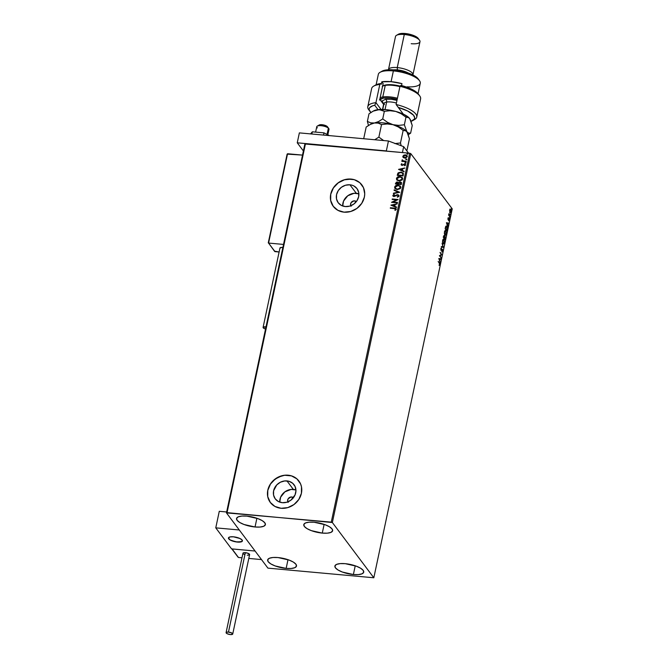 <?xml version="1.0" encoding="UTF-8"?>
<svg xmlns="http://www.w3.org/2000/svg" width="668" height="668" viewBox="0 0 668 668"><rect width="100%" height="100%" fill="white"/><g stroke="black" fill="none" stroke-linecap="round" stroke-linejoin="round"><path stroke-width="1" d="M288.15 502.411L287.591 500.633L288.192 498.737L291.064 496.984L291.732 496.984L292.818 498.428L291.732 496.984A3.574 3.173 143.1 0 1 293.444 497.677M351.092 206.287L350.533 204.508L351.134 202.613L354.007 200.859L354.675 200.851L355.76 202.295L354.675 200.851A3.574 3.173 143.1 0 1 356.386 201.544M295.941 489.97A11.757 10.438 -36.9 0 0 293.344 489.402L286.973 480.918A11.757 10.438 143.1 0 1 294.062 484.751A11.757 10.438 143.1 0 1 294.02 496.858A11.757 10.438 143.1 0 1 282.347 502.695L278.289 501.476L275.199 498.796L273.554 495.046L273.596 490.796L276.744 484.926L280.435 482.196L284.768 480.935L289.085 481.327L292.726 483.315L295.139 486.596L295.957 490.671L295.056 494.921L290.847 500.215L286.756 502.252L282.347 502.695A11.757 10.438 143.1 0 1 275.258 498.862A11.757 10.438 143.1 0 1 275.299 486.755A11.757 10.438 143.1 0 1 286.973 480.918L293.344 489.402A11.757 10.438 -36.9 0 0 279.742 502.127L280.627 497.176L284.844 491.882L291.139 489.419L295.941 489.97M358.883 193.845A11.757 10.438 -36.9 0 0 356.286 193.277L349.915 184.794A11.757 10.438 143.1 0 1 357.004 188.618A11.757 10.438 143.1 0 1 356.962 200.734A11.757 10.438 143.1 0 1 345.289 206.562L341.231 205.352L338.142 202.663L336.497 198.914L336.538 194.672L338.267 190.58L341.415 187.274L345.506 185.236L349.915 184.794L352.028 185.203L353.973 186.005L357.063 188.693L358.708 192.442L358.666 196.684L356.937 200.776L353.789 204.091L349.698 206.12L345.289 206.562A11.757 10.438 143.1 0 1 338.2 202.738A11.757 10.438 143.1 0 1 338.242 190.631A11.757 10.438 143.1 0 1 349.915 184.794L356.286 193.277A11.757 10.438 -36.9 0 0 342.692 206.003L343.577 201.051L347.786 195.757L354.082 193.294L358.883 193.845M361.864 184.919A17.869 15.865 -36.9 0 0 351.118 179.133L351.067 179.074A17.869 15.865 143.1 0 1 361.839 184.886A17.869 15.865 143.1 0 1 361.78 203.297A17.869 15.865 143.1 0 1 344.037 212.157L350.733 211.48L356.954 208.391L361.739 203.356L364.361 197.143L364.728 193.887L363.484 187.691L359.818 182.706L354.282 179.684L347.719 179.091L344.371 179.742L338.15 182.832L333.365 187.867L330.743 194.087L330.677 200.534L333.182 206.228L337.874 210.311L344.037 212.157A17.869 15.865 143.1 0 1 333.265 206.345A17.869 15.865 143.1 0 1 333.324 187.933A17.869 15.865 143.1 0 1 351.067 179.074L351.118 179.133A17.869 15.865 -36.9 0 0 333.39 187.984A17.869 15.865 -36.9 0 0 333.29 206.379L330.727 200.6M298.922 481.043A17.869 15.865 -36.9 0 0 288.175 475.265L288.125 475.199A17.869 15.865 143.1 0 1 298.897 481.01A17.869 15.865 143.1 0 1 298.838 499.422A17.869 15.865 143.1 0 1 281.094 508.281L287.791 507.613L294.012 504.524L298.796 499.489L301.418 493.268L301.485 486.822L300.542 483.824L296.868 478.839L291.34 475.816L284.777 475.215L278.197 477.136L272.586 481.277L270.423 483.999L267.801 490.212L267.734 496.658L270.239 502.361L274.932 506.436L281.094 508.281A17.869 15.865 143.1 0 1 270.323 502.47A17.869 15.865 143.1 0 1 270.381 484.058A17.869 15.865 143.1 0 1 288.125 475.199L288.175 475.265A17.869 15.865 -36.9 0 0 270.448 484.108A17.869 15.865 -36.9 0 0 270.348 502.503L267.784 496.725M255.042 526.985L256.896 518.259L255.042 526.985L244.045 524.505L239.72 522.468L237.107 520.297L236.606 518.318L238.284 516.832L241.899 516.063L246.901 516.13A14.738 4.751 12 0 1 265.388 524.622A14.738 4.751 12 0 1 255.042 526.985A14.738 4.751 12 0 1 236.555 518.493A14.738 4.751 12 0 1 246.901 516.13L257.898 518.61L262.223 520.648L264.837 522.819L265.346 524.798L263.66 526.284L260.044 527.052L255.042 526.985M353.38 574.53L355.234 565.804L353.38 574.53L342.383 572.05L338.058 570.013L335.445 567.842L334.935 565.863L336.622 564.376L340.237 563.608L345.239 563.675A14.738 4.751 12 0 1 363.726 572.167A14.738 4.751 12 0 1 353.38 574.53A14.738 4.751 12 0 1 334.893 566.038A14.738 4.751 12 0 1 345.239 563.675L356.236 566.163L360.561 568.192L363.175 570.363L363.676 572.342L361.998 573.829L358.382 574.597L353.38 574.53M286.146 568.41L288 559.684L286.146 568.41L275.149 565.93L270.824 563.901L268.21 561.721L267.701 559.742L269.388 558.256L273.003 557.488L278.005 557.563A14.738 4.751 12 0 1 296.492 566.055A14.738 4.751 12 0 1 286.146 568.41A14.738 4.751 12 0 1 267.651 559.918A14.738 4.751 12 0 1 278.005 557.563L289.002 560.043L293.327 562.072L295.941 564.251L296.442 566.23L294.763 567.716L291.139 568.485L286.146 568.41M322.277 533.097L324.13 524.38L322.277 533.097L311.28 530.617L306.954 528.588L304.341 526.417L303.84 524.43L305.518 522.944L309.134 522.184L314.135 522.251A14.738 4.751 12 0 1 332.622 530.743A14.738 4.751 12 0 1 322.277 533.097A14.738 4.751 12 0 1 303.79 524.614A14.738 4.751 12 0 1 314.135 522.251L325.132 524.731L329.458 526.768L332.071 528.939L332.58 530.918L330.894 532.404L327.278 533.173L322.277 533.097M403.347 173.246L401.643 172.294L399.063 172.494L397.953 173.421L397.26 175.383L403.138 175.918L403.372 173.329L401.034 172.093L398.237 172.828L397.26 175.383L403.138 175.918L403.221 173.079L401.034 172.093L397.953 173.146L397.443 174.507L397.953 173.146L401.034 172.093L403.272 173.146M332.355 522.526L410.77 153.615L452.236 208.85L373.821 577.77L332.355 522.526L227.053 512.64L305.468 143.72L409.684 153.206L331.27 522.125L226.46 512.89L267.926 568.134L373.821 577.77L332.355 522.526L331.27 522.125L409.684 153.206L304.875 143.979L226.46 512.89L267.926 568.134L373.821 577.77L452.236 208.85L410.77 153.615L409.684 153.206L410.77 153.615L332.355 522.526M449.815 209.167L450.691 209.36L450.149 209.193L449.689 210.119L449.94 212.541L450.783 212.499L451.084 211.063L450.691 209.36L449.89 209.501L449.973 212.816M449.898 216.875L448.988 213.668L448.637 215.196L449.898 216.875L448.988 213.668L448.637 215.196L449.898 216.875M448.879 220.766L449.272 219.204L448.913 218.528L448.195 219.087L448.32 217.634L447.927 219.046L448.27 219.663L449.03 219.162L448.879 220.766L449.08 218.645L448.337 219.137L448.32 217.634L447.961 218.252L448.111 219.538L448.996 219.104L448.879 220.766M446.149 226.043L446.8 226.369L445.698 226.586L445.155 228.757L446.884 231.053L447.335 228.114L446.8 226.369L445.832 226.327L445.155 228.757L446.884 231.053L446.8 226.369L446.316 226.026M443.828 235.695L443.327 237.365L445.055 239.67L445.147 236.555L444.462 236.814L443.928 235.637L443.327 237.365L445.055 239.67L445.097 236.489L444.462 236.814L443.995 235.629M443.393 247.461L442.082 243.227L442.984 246.868L441.381 246.534L441.272 247.018L443.41 247.385L442.082 243.227L442.984 246.868L441.381 246.534L441.272 247.018L443.393 247.461M441.247 257.556L439.97 255.844L441.865 254.667L440.137 252.362L441.331 254.525L439.427 255.702L441.156 258.007L439.97 255.844L441.849 254.767L440.137 252.362L441.331 254.525L439.427 255.702L441.247 257.556M439.444 262.674L438.183 261.564L439.644 263.676L439.394 265.371L439.803 263.301L438.183 261.564L439.335 263.1L439.394 265.371L439.828 264.536L439.444 262.674M438.826 258.524L440.162 262.683L439.836 260.862L440.187 259.234L440.964 258.892L438.826 258.524L440.162 262.683L439.836 260.862L440.187 259.234L440.964 258.892L438.826 258.524M442.659 251.193L442.366 249.256L441.08 249.799L441.306 248.037L440.905 250.074L441.264 250.458L442.308 249.74L442.007 251.995L442.634 251.31L442.45 249.348L441.122 249.857L441.381 248.012L441.03 250.316L442.358 249.79L442.007 251.995L442.659 251.193M443.377 239.111L444.003 239.403L442.617 240.455L443.059 243.87L444.145 243.703L444.554 241.732L444.003 239.403L442.909 239.57L442.5 241.866L443.168 244.154M445.205 230.493L445.832 230.794L444.445 231.838L444.888 235.261L445.974 235.094L446.391 233.124L445.832 230.794L444.738 230.961L444.345 233.474L444.997 235.537M446.433 222.745L447.769 226.903L447.785 223.454L448.57 223.112L446.433 222.745L447.769 226.903L447.785 223.454L448.57 223.112L446.433 222.745M449.48 218.127L449.522 217.351L449.698 217.943M450.199 214.712L450.249 213.935L450.424 214.528M451.384 209.142L451.426 208.366L451.61 208.967M403.313 157.556L405.518 158.107L407.305 156.696L406.177 155.026L403.814 155.16L402.846 156.83L404.741 158.132L407.305 156.696L407.088 155.677L405.434 154.867L403.814 155.16L402.854 156.295L403.08 157.314M406.152 161.739L406.253 161.297L403.205 160.913L402.069 160.028L402.587 160.963L401.852 161.347L406.152 161.739L406.253 161.297L403.347 160.955L402.261 159.794L402.587 160.963L401.852 161.347L406.152 161.739M401.293 165.046L401.919 163.627L401.126 164.428L402.069 165.38L404.441 164.311L405.117 165.046L404.432 165.489L404.783 165.773L405.576 164.804L404.933 163.952L402.353 164.921L401.677 164.637L401.919 163.627L401.167 164.295L401.251 164.996L402.245 165.388L404.674 164.361L404.783 165.773L405.434 164.311M401.309 184.527L401.501 182.648L400.174 181.855L398.479 182.631L396.483 182.08L395.431 183.992L401.309 184.527L401.384 182.447L400.174 181.855L398.479 182.631L397.343 181.972L395.598 183.174L395.431 183.992L401.309 184.527M399.656 192.326L394.178 189.854L394.078 190.347L398.245 192.159L393.477 193.161L393.377 193.645L399.673 192.25L394.178 189.854L394.078 190.347L398.245 192.159L393.477 193.161L393.377 193.645L399.656 192.326M397.51 202.421L393.135 202.02L398.12 199.523L392.241 198.989L392.149 199.431L396.533 199.832L391.531 202.329L397.41 202.863L397.51 202.421L393.135 202.02L398.12 199.523L392.241 198.989L392.149 199.431L396.533 199.832L391.531 202.329L397.41 202.863L397.51 202.421M396.191 209.36L394.354 208.107L390.379 207.748L390.404 208.207L394.446 208.241L390.379 207.748L390.287 208.191L395.297 208.767L395.272 210.387L396.191 209.36L395.631 208.341L390.379 207.748L390.287 208.191L394.195 208.55L395.581 209.309L394.871 210.119L395.272 210.387L396.149 208.8M390.93 205.151L396.416 207.539L396.525 207.055L394.763 206.287L395.105 204.667L397.226 203.757L390.93 205.151L396.416 207.539L396.525 207.055L394.763 206.287L395.105 204.667L397.226 203.757L390.93 205.151M393.051 196.167L392.842 195.415L393.995 196.576L397.585 195.089L398.512 196.116L397.243 196.801L397.46 197.194L399.021 196.008L398.679 195.048L397.41 194.638L393.811 196.075L393.444 195.473L394.37 194.772L394.078 194.388L392.842 195.415L393.761 196.542L397.677 195.098L398.429 195.899L397.46 197.194L398.804 196.467L398.955 195.373L397.694 194.638L394.07 196.125L393.444 195.473L394.37 194.772L394.078 194.388L392.842 195.415L393.001 196.1M397.26 189.612L400.299 188.61L400.833 187.132L400.274 186.038L397.093 185.178L395.539 185.787L394.604 187.123L395.155 188.743L397.26 189.612L400.8 187.65L400.499 186.288L398.178 185.153C396.483 184.969 395.297 185.629 394.604 187.123L394.93 188.485L397.26 189.612M399.088 180.995L402.128 180.001L402.67 178.782L402.103 177.421L398.921 176.569L397.368 177.179L396.441 178.515L396.984 180.126L399.088 180.995L402.629 179.041L402.328 177.68L400.007 176.544C398.32 176.36 397.126 177.012 396.441 178.515L396.759 179.876L399.088 180.995M398.537 169.371L404.023 171.759L404.123 171.275L402.37 170.507L402.712 168.887L404.833 167.977L398.537 169.371L404.023 171.759L404.123 171.275L402.37 170.507L402.712 168.887L404.833 167.977L398.537 169.371M405.443 163.109L405.902 162.491L405.109 162.541L405.443 163.109L406.01 162.783L405.601 162.366L405.025 162.7L405.443 163.109L405.025 162.7M406.169 159.694L406.628 159.076L405.835 159.126L406.169 159.694L406.737 159.368L405.752 159.285M407.346 154.133L407.814 153.506L407.021 153.556L407.346 154.133L407.914 153.807L406.937 153.715M291.39 475.883L284.827 475.282L281.478 475.933L275.258 479.031L270.473 484.066L267.851 490.279L267.484 493.535M296.918 478.898L294.337 477.111M354.332 179.75L351.118 179.133L344.421 179.809L338.2 182.898L333.416 187.933L330.794 194.154L330.435 197.411M359.868 182.773L357.28 180.978M350.784 205.752A3.574 3.173 143.1 0 1 354.675 200.851L356.42 201.586M287.841 501.877A3.574 3.173 143.1 0 1 291.732 496.984L293.477 497.71M396.199 208.867L394.446 208.241L396.283 209.485M395.565 209.034L394.972 210.253L395.539 209M391.056 205.201L397.193 203.915L391.056 205.201M394.863 206.42L396.508 207.138L394.863 206.42M392.458 205.377L394.295 206.178L394.563 204.934L394.295 206.178L392.358 205.243L394.462 204.8L394.204 206.045L392.458 205.377M391.699 202.346L396.633 199.966L391.699 202.346M392.266 199.448L392.241 198.989L398.07 199.64L392.266 199.448M393.227 202.153L397.485 202.538L393.227 202.153M397.585 195.089L398.412 195.983M398.512 196.116L397.685 195.215L398.512 196.116L398.32 195.482M392.842 195.415L394.078 194.388L394.37 194.772L393.118 195.181L393.085 196.208M394.07 196.125L393.444 195.473M399.021 196.008L397.694 194.638L394.17 196.258L397.794 194.772L398.896 195.306M394.17 196.258L393.561 195.866M393.51 193.62L393.477 193.161L398.337 192.292L393.51 193.62M394.195 190.397L394.178 189.854L399.639 192.326L394.195 190.397M394.98 188.551L394.704 187.257C395.398 185.754 396.583 185.103 398.278 185.286L400.549 186.355M400.541 186.347L398.537 185.312L396.124 185.637L394.78 186.998L395.08 188.685M400.007 186.581L400.14 188.151L398.738 189.178L397.026 189.236L395.523 188.318L397.452 189.294L400.291 187.741L399.973 186.539L400.291 187.741L397.452 189.294L395.481 188.259L395.214 187.157L398.078 185.595L399.923 186.472L400.048 188.017L398.211 189.144L396.149 188.819L395.189 187.374L396.366 185.871L398.295 185.62L399.982 186.547M395.548 184.009L395.598 183.174L397.443 182.105L398.579 182.765L397.343 181.972L396.575 182.205L395.548 184.009M398.487 182.623L400.174 181.855L401.426 182.514M401.526 182.648L400.04 181.98L398.579 182.765M400.833 182.673L400.8 184.026L398.612 183.834L400.9 184.159L400.909 183.516L400.8 184.026L398.612 183.834L399.097 182.623L400.082 182.297L401.034 182.999L400.9 184.159L398.612 183.834L398.879 182.898L400.082 182.297L401.009 183.65L400.884 182.74M397.994 182.773L398.195 183.475M398.161 183.675L396.124 183.6L397.26 182.422L398.161 183.675M397.26 182.422L398.011 183.775L396.124 183.6L398.111 183.909L396.124 183.6L397.084 182.414L397.978 182.756L398.061 183.55M396.809 179.942L396.533 178.648C397.226 177.145 398.412 176.486 400.107 176.669L402.378 177.746L400.366 176.703L397.961 177.02L396.608 178.389L396.909 180.076M397.368 179.717L399.28 180.686L402.119 179.133L399.18 180.552L397.31 179.65L397.042 178.548L399.915 176.987L401.76 177.863L402.119 179.133L401.969 178.164L401.977 179.542L400.566 180.569L398.454 180.51L397.36 179.7M401.76 177.863L401.969 179.208L400.884 180.276L398.971 180.527L397.402 179.767L397.068 178.448L398.195 177.262L400.332 177.045L401.81 177.93M397.385 175.392L397.543 174.64L397.385 175.392M402.837 173.73L402.729 175.55L402.737 174.941L402.629 175.417L397.953 174.991L398.679 173.162L400.934 172.536L402.62 173.279L402.829 175.066L402.796 173.513L402.729 175.55L397.953 174.991L398.454 173.429L400.934 172.536L402.679 173.363M398.662 169.422L404.791 168.136L398.662 169.422M402.47 170.641L404.107 171.359L402.47 170.641M400.057 169.597L401.902 170.398L402.169 169.146L401.902 170.398L399.965 169.463L402.069 169.021L401.802 170.265L400.057 169.597M405.559 164.912L404.516 163.86L402.453 165.054L401.66 164.445L401.919 163.627L401.351 165.121L401.126 164.428M402.144 164.929L401.66 164.445M405.509 164.42L404.616 163.994L405.651 165.046M404.441 164.311L405.017 164.912M405.117 165.046L404.942 164.57M402.245 165.063L401.819 164.854M405.534 163.243L405.125 162.825L405.601 162.366L406.111 162.917M406.01 162.783L405.601 162.366M406.002 162.625L405.234 163.126M402.679 161.088L401.977 161.355L401.952 160.904L402.679 161.088L402.036 160.12L402.587 160.963M402.036 160.12L402.629 160.095L402.278 160.754M403.347 160.955L402.553 160.245M403.439 161.088L406.227 161.414L402.712 160.654M406.261 159.827L405.852 159.41L406.319 158.959L406.837 159.502M406.737 159.368L406.319 158.959M406.728 159.209L405.96 159.71M403.405 157.69L402.854 156.295L403.814 155.16L405.434 154.867L407.138 155.744M407.346 156.095L406.278 155.16L404.307 155.126L403.08 156.07L403.171 157.439M406.653 155.978L406.779 156.654L404.841 157.681L403.38 156.345L405.342 155.31L406.87 156.78L406.82 156.237L406.094 157.64L403.672 157.214M403.48 156.471L404.942 157.815L406.779 156.654L405.994 157.506L404.558 157.64L403.447 156.888L403.672 155.828L405.2 155.302L406.386 155.686L406.779 156.654M403.597 157.114L403.38 156.345M407.447 154.258L407.037 153.849L407.505 153.389L408.014 153.932M407.914 153.807L407.505 153.389M407.906 153.64L407.146 154.141M394.462 204.8L394.204 206.045L392.358 205.243L394.462 204.8M402.069 169.021L401.802 170.265L399.965 169.463L402.069 169.021M439.502 263.417L438.208 261.447L439.477 263.301M439.486 264.511L439.06 265.338M438.834 258.483L440.964 258.892L440.538 259.309L440.63 258.867L438.834 258.483M439.252 259.042L439.97 259.192L439.703 260.436L438.985 259.017L439.97 259.192L439.703 260.436L439.252 259.042M440.07 252.688L441.865 254.667L439.627 255.819L440.913 257.531L439.627 255.819L441.531 254.633L440.07 252.688M442.325 251.16L441.673 251.961M442.024 249.757L441.014 250.408M440.872 248.579L441.414 248.504L440.688 248.955M441.064 249.857L441.69 249.565M441.932 251.894L442.266 251.393M442.358 250.041L442.032 249.231M441.072 250.375L441.765 249.707M441.373 246.567L442.984 246.868L441.373 246.567M442.917 246.859L443.41 247.385L442.917 246.859M443.059 243.87L444.437 242.835L443.544 239.086M444.003 239.403L444.253 242.618L442.759 243.302M444.103 242.81L442.725 243.845M443.243 244.154L443.97 243.294M444.028 240.146L443.327 239.086M443.385 243.603L442.817 243.394L443.352 243.62M442.775 239.837L443.301 239.587M443.176 243.645L442.792 240.672L443.903 239.854L444.253 242.618L443.719 243.628L443.16 243.428L442.575 240.647L443.335 239.637L443.97 239.946M443.368 239.628L443.903 239.854M444.212 235.787L444.128 236.789L445.097 236.489L444.462 236.814M445.097 236.489L444.971 238.985L443.352 237.249L444.153 237.891L443.477 236.672L444.12 236.23L444.153 237.891L445.005 236.94L444.971 238.985L443.995 238.1L444.971 238.985L444.329 238.134L445.005 236.94M444.98 236.99L444.696 236.38M444.086 236.288L443.786 235.662M443.736 236.146L443.36 236.664L443.786 236.205M443.694 236.697L444.245 236.497L444.153 237.891L443.602 237.157L444.12 236.23M444.671 236.906L444.212 237.19L444.671 236.906M444.888 235.261L446.266 234.226L445.372 230.477M445.832 230.794L445.781 231.303L445.155 230.477M445.932 234.192L444.554 235.228M445.072 235.537L445.798 234.677M445.214 234.986L444.587 234.693M444.604 231.22L445.13 230.978M445.013 235.036L444.404 232.038L445.731 231.237L446.09 234.009L444.646 234.785L445.18 235.002M445.197 231.011L446.182 232.932L445.255 235.044L444.554 232.497L445.055 231.111L445.731 231.237M446.8 226.369L446.758 226.895M446.8 227.02L446.107 226.026M446.466 230.343L445.18 228.631L446.8 230.376L445.205 228.523L445.548 227.011L446.708 226.819L447.109 228.648L446.466 230.343M445.815 227.036L446.708 226.819L447.017 227.496L446.8 230.376L445.431 228.548L445.923 226.811L446.708 226.819M446.366 226.786L445.472 227.003L446.366 226.786M446.441 222.703L448.57 223.112L448.144 223.529L448.236 223.087L446.441 222.703M446.859 223.262L447.568 223.413L447.31 224.657L446.591 223.237L447.568 223.413L447.31 224.657L446.859 223.262M448.913 220.048L448.545 220.732M448.746 219.889L448.512 219.02L448.996 219.104M448.654 219.071L447.994 219.63M448.069 219.588L448.512 219.02M448.938 219.171L448.696 218.561M448.679 214.194L449.99 216.432L448.712 214.896M449.998 212.624L450.992 211.856L450.691 209.36L450.149 209.193M450.691 209.36L450.583 209.785M450.658 211.831L449.656 212.599M450.057 212.816L450.566 212.182M450.633 209.986L450.098 209.117M450.082 209.618L450.75 210.094L450.867 211.506L450.09 212.182L449.647 210.311L450.599 209.81L450.842 211.656L449.756 212.148L450.499 211.622M450.257 209.777L449.506 210.295M449.764 212.157L449.915 210.061L450.599 209.81M226.46 512.89L304.875 143.979L305.468 143.72L227.053 512.64L226.46 512.89M233.449 536.813A7.148 2.305 12 0 1 242.417 540.93A7.148 2.305 12 0 1 237.399 542.074L242.117 541.414L242.15 540.053L239.921 538.491L233.449 536.813L230.051 536.913L228.456 537.874L228.706 538.834L230.936 540.395L237.399 542.074A7.148 2.305 12 0 1 228.439 537.957A7.148 2.305 12 0 1 233.449 536.813M231.562 548.896L215.764 527.854L219.279 511.304L215.764 527.854L239.294 529.991L255.093 551.033L239.294 529.991L215.764 527.854L231.562 548.896L255.093 551.033L231.562 548.896M226.652 511.98L219.279 511.304L226.652 511.98M327.829 134.819L328.998 129.308A6.254 2.021 -168 0 0 328.38 128.147A6.254 2.021 12 0 1 328.773 128.557L327.445 126.745A4.467 1.445 -168 0 0 327.161 126.452L328.38 128.147L327.053 134.427L328.38 128.147A6.254 2.021 -168 0 0 321.7 125.768A6.254 2.021 -168 0 0 316.766 126.711L315.613 132.105M241.716 539.602L241.716 539.602A7.148 2.305 12 0 1 242.417 540.93A7.148 2.305 12 0 1 236.781 542.007A7.148 2.305 12 0 1 229.141 539.285A7.148 2.305 12 0 1 228.439 537.957A7.148 2.305 12 0 1 234.076 536.88A7.148 2.305 12 0 1 241.716 539.602L238.944 538.074L233.625 536.83L230.168 536.888L228.481 537.815L229.859 539.819L235.871 541.873L241.49 541.773L242.375 541.072L241.716 539.602M318.861 125.617L319.947 124.757L322.953 124.832L327.462 126.778M317.375 127.872A6.254 2.021 12 0 1 317.275 126.11A6.254 2.021 12 0 1 322.761 125.926A6.254 2.021 12 0 1 328.38 128.147L327.161 126.452A4.467 1.445 -168 0 0 323.145 124.866A4.467 1.445 -168 0 0 319.229 124.999L317.275 126.11M238.484 557.488L241.991 557.805L238.484 557.488L232.063 548.937L255.093 551.033L261.514 559.584L248.797 558.423L261.514 559.584L255.093 551.033L231.888 548.896L238.484 557.488M274.498 251.151L279.115 251.995L274.991 251.619L268.569 243.069L283.524 244.43L268.569 243.069L287.557 153.74L302.512 155.101L287.123 154.124L268.319 242.726L287.098 154.383M274.79 251.552L268.319 242.726L274.623 251.385M268.402 243.035L287.557 153.74L268.269 242.835M232.731 634.024L249.607 554.615A3.398 1.094 -168 0 0 245.348 552.661A3.398 1.094 -168 0 0 242.968 553.204L226.085 632.613A3.398 1.094 12 0 1 228.473 632.07L245.348 552.661L228.473 632.07A3.398 1.094 12 0 1 232.731 634.024A3.398 1.094 12 0 1 230.351 634.567A3.398 1.094 12 0 1 226.085 632.613M230.351 634.567L232.589 634.258L231.546 632.863L227.863 632.037L226.101 632.571L227.279 633.773L230.351 634.567M248.379 555.175L249.607 554.44L247.285 553.029L243.736 552.712L242.977 553.162L243.336 553.872M243.695 554.123L244.697 554.59M247.227 555.158L247.828 555.191M265.538 329.023A3.398 1.094 12 0 1 263.217 327.821A3.398 1.094 12 0 1 263.092 327.404A3.398 1.094 12 0 1 265.989 326.919M282.865 247.511A3.398 1.094 -168 0 0 279.967 247.995L263.092 327.404M266.114 326.944L263.1 327.362L263.818 328.322L266.056 329.149M282.99 247.536L280.368 247.611L280.092 248.412M310.578 133.901L312.34 131.805L311.864 134.017L312.34 131.805L323.98 132.865L323.512 135.078L323.98 132.865L329.374 135.612L323.98 132.865L312.34 131.805L310.578 133.901M299.364 132.882L388.45 140.99L403.672 146.659L408.507 153.097L403.672 146.659L402.42 152.546L403.672 146.659L388.45 140.99L386.338 150.91L386.939 151.135L297.252 142.81L386.338 150.91L388.45 140.99L299.364 132.882L297.252 142.81L299.364 132.882M303.389 150.976L297.252 142.81L303.389 150.976M412.749 120.582L414.703 119.472A25.017 8.066 -168 0 0 396.107 104.492L398.278 107.414A23.23 7.49 12 0 1 412.749 120.582A23.23 7.49 12 0 1 411.096 121.309L414.402 119.021L414.694 117.852L413.517 115.213L407.697 111.03L398.278 107.414L403.305 114.111L396.107 104.492A25.017 8.066 12 0 1 416.74 117.092A25.017 8.066 12 0 1 413.592 119.998M376.209 84.719L380.71 83.542L381.278 84.293L381.804 81.805L383.14 83.592L379.8 99.307L383.591 104.358L382.514 109.435L383.591 104.358A10.721 3.457 -168 0 0 383.774 104.584A10.721 3.457 12 0 1 383.591 104.358L382.263 102.555A12.508 4.033 -168 0 0 383.9 104.024M382.029 71.2L380.075 72.311A21.443 6.914 12 0 1 393.377 70.917L394.22 69.923A19.656 6.338 -168 0 0 382.029 71.2A19.656 6.338 -168 0 0 381.203 71.785M412.941 74.791A12.508 4.033 12 0 1 412.891 74.966A12.508 4.033 -168 0 0 397.251 67.585A12.508 4.033 12 0 1 412.941 74.791L419.98 41.7A12.508 4.033 -168 0 0 404.29 34.502L397.251 67.585L397.393 69.898A10.721 3.457 12 0 1 408.173 72.971A10.721 3.457 -168 0 0 397.393 69.898L397.393 69.898A10.721 3.457 -168 0 0 393.569 69.864A10.721 3.457 12 0 1 397.393 69.898L397.251 67.585A12.508 4.033 -168 0 0 388.45 69.764A12.508 4.033 12 0 1 388.475 69.589A12.508 4.033 12 0 1 397.251 67.585L404.29 34.502L405.134 33.5A10.721 3.457 -168 0 0 398.479 34.202L396.525 35.312A12.508 4.033 12 0 1 404.29 34.502A12.508 4.033 -168 0 0 395.506 36.506L388.475 69.589M418.059 93.679L420.272 83.266A21.443 6.914 -168 0 0 393.377 70.917L391.089 81.671L381.804 81.805A21.443 6.914 12 0 1 391.089 81.671L393.377 70.917A21.443 6.914 -168 0 0 378.33 74.348L376.117 84.769M369.496 110.629A25.017 8.066 12 0 1 367.801 106.696A25.017 8.066 12 0 1 375.942 102.655L379.808 84.46A25.017 8.066 -168 0 0 371.667 88.493L367.801 106.696M416.74 117.092L420.606 98.897A25.017 8.066 -168 0 0 399.982 86.297L396.107 104.492L399.982 86.297A25.017 8.066 12 0 1 419.713 95.9L418.385 94.088A23.23 7.49 -168 0 0 400.884 85.379L411.045 88.919L415.964 91.775L418.752 94.656M371.024 112.625L369.229 109.919L369.204 108.684L369.763 107.573L372.569 105.853L374.748 105.277L378.021 109.644L374.748 105.277L375.942 102.655L379.808 84.46L380.71 83.542L381.278 84.293L381.804 81.805L383.14 83.592L379.8 99.307L383.591 104.358L379.8 99.273L384.484 104.392M401.969 83.642L401.568 85.554L401.969 83.642L391.089 81.671A21.443 6.914 12 0 1 401.969 83.642M381.996 71.217L384.868 70.207L390.722 69.731L401.71 71.117L412.014 74.532L418.185 78.882A19.656 6.338 -168 0 0 394.22 69.923L393.377 70.917A21.443 6.914 12 0 1 419.512 80.694A21.443 6.914 12 0 1 407.079 86.832M402.553 113.109A10.721 3.457 12 0 1 402.779 113.877A10.721 3.457 -168 0 0 402.553 113.109M381.027 109.435L375.942 102.655A25.017 8.066 -168 0 0 368.694 109.694L370.03 111.506A23.23 7.49 12 0 1 374.748 105.277L375.942 102.655L381.027 109.435M400.884 85.379L399.982 86.297L400.884 85.379M398.061 34.494L401.501 33.45L409.217 34.151L414.836 36.022L417.408 37.575L418.56 39.12M419.529 40.205L418.201 38.393A10.721 3.457 -168 0 0 405.134 33.5L404.29 34.502A12.508 4.033 12 0 1 419.529 40.205A12.508 4.033 12 0 1 411.196 43.704M375.658 85.003L373.704 86.114A25.017 8.066 12 0 1 379.808 84.46L380.71 83.542A23.23 7.49 -168 0 0 375.658 85.003A23.23 7.49 -168 0 0 374.815 85.587M370.89 112.491A23.23 7.49 12 0 1 370.03 111.506M379.883 99.382A15.189 4.901 12 0 1 383.248 98.129L382.789 96.985A16.082 5.185 -168 0 0 380.125 97.745A16.082 5.185 12 0 1 382.789 96.985L385.252 85.404L386.062 84.894A15.189 4.901 -168 0 0 383.223 85.788L382.246 86.339M382.589 86.164A16.082 5.185 12 0 1 385.252 85.404A16.082 5.185 -168 0 0 382.589 86.164M396.984 100.375L391.465 99.29L385.536 99.298A2.146 1.561 -99.2 0 1 386.63 102.054L385.035 109.56L386.63 102.054A9.828 3.173 -168 0 1 396.416 103.047A9.828 3.173 -168 0 0 386.63 102.054A2.146 1.561 80.8 0 0 385.536 99.298L382.463 100.751L382.572 102.313L384.426 104.066M384 104.016A9.828 3.173 -168 0 1 386.63 102.054A9.828 3.173 -168 0 0 383.991 103.565L384.075 103.323M369.429 124.908L366.181 127.045L363.693 138.735L366.181 127.045L370.331 124.415L374.456 122.987L378.238 123.129L381.537 124.557L378.865 137.124L374.715 139.754L378.865 137.124L381.537 124.557L387.189 123.947L392.943 124.666L398.328 126.953L403.155 130.41L400.483 142.977L394.83 143.587L400.483 142.977L403.155 130.41L406.027 130.886L407.664 133.057L409.426 138.769L406.854 150.893L409.426 138.769L406.929 131.821A19.656 6.338 -168 0 0 406.895 131.771A19.656 6.338 -168 0 0 392.943 124.666L398.328 126.953L403.155 130.41L405.1 130.41L406.895 131.771L404.357 124.782L398.696 125.392L392.943 124.666A19.656 6.338 -168 0 0 374.456 122.987L378.238 123.129L381.537 124.557L387.189 123.947L392.943 124.666L387.557 122.378L382.731 118.921L378.572 121.559L374.456 122.987A19.656 6.338 -168 0 0 370.773 124.139L374.456 122.987L370.673 122.845L367.375 121.417L368.469 125.475L367.375 121.417L368.995 113.811L373.153 111.18L377.27 109.752L385.787 109.627L395.757 111.431L404.516 114.696L409.76 118.612M383.691 140.581L378.865 137.124L383.691 140.581M401.167 145.724L400.483 142.977L401.167 145.724M370.348 124.407A19.656 6.338 12 0 1 374.456 122.987A19.656 6.338 12 0 1 392.943 124.666A19.656 6.338 12 0 1 406.895 131.771A19.656 6.338 12 0 1 406.937 131.83A19.656 6.338 -168 0 0 406.929 131.821L406.929 131.821M409.751 118.595A19.656 6.338 -168 0 0 409.743 118.587A19.656 6.338 -168 0 0 409.701 118.537L412.239 125.534L410.628 133.132L408.34 134.702L410.628 133.132L408.682 133.141L406.895 131.771L404.357 124.782L398.696 125.392L392.943 124.666L387.557 122.378L382.731 118.921L384.342 111.322L390.003 110.713L395.757 111.431A19.656 6.338 -168 0 0 377.27 109.752A19.656 6.338 -168 0 0 373.587 110.905L372.243 111.673M373.237 111.122L379.232 109.636L384.342 111.322L390.003 110.713L395.757 111.431L401.142 113.719L405.969 117.176L407.914 117.176L409.743 118.587M409.701 118.537A19.656 6.338 -168 0 0 395.757 111.431L401.142 113.719L405.969 117.176L404.357 124.782L405.969 117.176L408.833 117.651L410.469 119.822L412.239 125.534L410.628 133.132L408.682 133.141L406.895 131.771M374.456 122.987L370.673 122.845L367.375 121.417L368.995 113.811L373.153 111.18L377.27 109.752L381.052 109.894L384.342 111.322L382.731 118.921L378.572 121.559L374.456 122.987M382.956 85.955L385.252 85.404A16.082 5.185 12 0 1 399.907 86.648A16.082 5.185 -168 0 0 385.252 85.404L382.789 96.985A16.082 5.185 12 0 1 397.443 98.229A16.082 5.185 -168 0 0 382.789 96.985L383.248 98.129L390.772 98.129L397.209 99.34A15.189 4.901 12 0 0 383.248 98.129L379.357 99.983M386.062 84.894L393.586 84.894L400.132 86.139A15.189 4.901 -168 0 0 386.062 84.894M231.779 548.82L238.117 557.254M419.512 80.694L418.176 78.882M382.747 109.443L383.991 103.565M401.969 113.527L402.169 112.6"/></g></svg>
